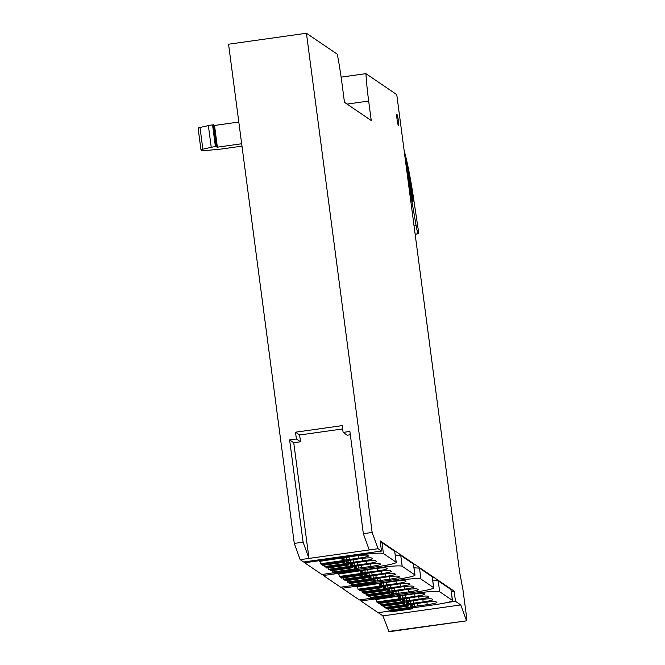 <?xml version="1.0" encoding="UTF-8"?>
<svg xmlns="http://www.w3.org/2000/svg" width="665" height="665" viewBox="0 0 665 665"><rect width="100%" height="100%" fill="white"/><g stroke="black" fill="none" stroke-linecap="round" stroke-linejoin="round"><path stroke-width="1" d="M303.082 542.166L294.279 543.405L300.173 559.664L308.976 558.425L303.082 542.166L289.624 439.931L296.399 438.983L295.501 432.192L342.226 425.625L343.115 432.408L349.89 431.452L363.348 533.687L369.241 549.947L378.044 548.708L372.151 532.449L363.348 533.687M294.279 543.405L228.56 44.206L306.432 33.25L372.151 532.449M350.322 434.769L347.238 435.209L343.115 432.408M369.241 549.947L308.976 558.425L293.747 442.732L300.514 441.776L299.624 434.993L295.501 432.192M299.624 434.993L342.658 428.942M300.514 441.776L296.399 438.983M293.747 442.732L289.624 439.931M388.568 631.451L466.888 620.794L389.017 631.75L382.924 615.881L378.202 612.673M378.044 548.708L381.486 551.044L303.614 562L300.173 559.664M341.12 77.148L365.916 73.657A51.538 5.096 -98 0 0 368.668 101.047L371.236 120.523L344.47 102.344L341.91 82.867A51.538 5.096 -98 0 0 337.28 54.206L306.432 33.25M389 631.742L466.863 620.786L466.822 618.907L462.981 589.905L459.615 571.991L396.764 94.621L365.916 73.657M381.486 551.044L380.139 540.869L454.153 591.143L451.311 591.542M394.129 595.059L415.575 592.041A20.615 1.829 172.5 0 0 433.746 587.81L432.192 576.788L419.49 568.159L414.046 567.802M356.631 569.589L378.077 566.572A20.615 1.829 172.5 0 0 396.249 562.341L394.694 551.31L382.001 542.682L380.338 542.349M375.384 582.324L396.83 579.306A20.615 1.829 172.5 0 0 415.002 575.075L413.447 564.045L400.746 555.425L395.293 555.067M412.874 607.793L434.328 604.776A20.615 1.829 172.5 0 0 452.499 600.545L450.945 589.523L438.243 580.894L432.79 580.537M454.153 591.143L455.492 601.326L447.296 602.473M466.431 620.495L460.787 604.926L382.924 615.881M460.787 604.926L455.492 601.326M238.81 122.044L214.521 125.461L212.542 124.87A6.874 0.607 172.5 0 0 208.369 125.602L199.999 127.489A6.874 0.607 172.5 0 0 198.112 128.17A6.874 0.607 172.5 0 0 198.153 128.22M241.669 143.756L217.38 147.173L215.402 146.583A6.874 0.607 172.5 0 0 211.229 147.314L202.858 149.201A6.874 0.607 172.5 0 0 200.971 149.883A6.874 0.607 172.5 0 0 201.013 149.941L201.877 150.523A6.874 0.607 172.5 0 0 205.917 150.489L218.66 149.326A6.874 0.607 172.5 0 0 222.143 148.918L241.977 146.134M217.38 147.173L214.521 125.461M396.98 114.538A5.495 0.54 -98 0 1 398.269 120.132A5.495 0.54 -98 0 1 398.46 125.411A5.495 0.54 -98 0 1 398.41 125.394A5.495 0.54 -98 0 1 397.121 119.791A5.495 0.54 -98 0 1 396.93 114.521A5.495 0.54 -98 0 1 396.98 114.538M433.746 587.81A20.615 1.829 172.5 0 0 433.622 587.644L420.92 579.015A20.615 1.829 172.5 0 0 398.343 580.329L342.143 588.234L341.985 587.02M342.143 588.234L359.374 599.946L371.76 598.201M396.249 562.341A20.615 1.829 172.5 0 0 396.124 562.166L383.422 553.546A20.615 1.829 172.5 0 0 360.846 554.859L304.645 562.765L304.528 561.875M304.645 562.765L321.885 574.477L334.262 572.731M415.002 575.075A20.615 1.829 172.5 0 0 414.877 574.909L402.175 566.281A20.615 1.829 172.5 0 0 379.59 567.594L323.39 575.499L323.232 574.286M323.39 575.499L340.63 587.212L353.007 585.466M452.499 600.545A20.615 1.829 172.5 0 0 452.375 600.379L439.673 591.75A20.615 1.829 172.5 0 0 417.088 593.064L360.887 600.977L360.729 599.755M360.887 600.977L378.127 612.681L390.505 610.944M216.325 146.458L213.465 124.737M393.971 593.853L408.476 591.941A10.997 0.981 172.5 0 0 418.169 589.68A10.997 0.981 172.5 0 0 418.102 589.589L417.271 589.024A10.997 0.981 172.5 0 0 405.226 589.73L390.056 592.174M389.914 591.094L404.42 589.173A10.997 0.981 172.5 0 0 414.104 586.921A10.997 0.981 172.5 0 0 414.037 586.829L413.206 586.264A10.997 0.981 172.5 0 0 401.17 586.971L385.991 589.414M385.85 588.334L400.355 586.414A10.997 0.981 172.5 0 0 410.047 584.161A10.997 0.981 172.5 0 0 409.981 584.07L409.15 583.504A10.997 0.981 172.5 0 0 397.105 584.211L381.926 586.655M381.785 585.574L396.29 583.654A10.997 0.981 172.5 0 0 405.983 581.401A10.997 0.981 172.5 0 0 405.916 581.31L405.085 580.745A10.997 0.981 172.5 0 0 393.04 581.451L356.856 586.846L357.762 587.469M356.482 568.384L370.987 566.464A10.997 0.981 172.5 0 0 380.671 564.211A10.997 0.981 172.5 0 0 380.604 564.12L379.773 563.554A10.997 0.981 172.5 0 0 367.737 564.261L352.558 566.705M352.417 565.624L366.922 563.704A10.997 0.981 172.5 0 0 376.614 561.451A10.997 0.981 172.5 0 0 376.548 561.36L375.717 560.794A10.997 0.981 172.5 0 0 363.672 561.501L348.493 563.945M348.352 562.864L362.857 560.944A10.997 0.981 172.5 0 0 372.55 558.691A10.997 0.981 172.5 0 0 372.483 558.6L371.652 558.035A10.997 0.981 172.5 0 0 359.607 558.741L344.428 561.185M344.287 560.105L358.792 558.184A10.997 0.981 172.5 0 0 368.485 555.932A10.997 0.981 172.5 0 0 368.418 555.84L367.587 555.275A10.997 0.981 172.5 0 0 355.542 555.973L319.358 561.376L320.264 561.992M375.226 581.119L389.732 579.198A10.997 0.981 172.5 0 0 399.424 576.946A10.997 0.981 172.5 0 0 399.357 576.854L398.526 576.289A10.997 0.981 172.5 0 0 386.481 576.996L371.303 579.439M371.161 578.359L385.667 576.439A10.997 0.981 172.5 0 0 395.359 574.186A10.997 0.981 172.5 0 0 395.293 574.095L394.461 573.529A10.997 0.981 172.5 0 0 382.417 574.236L367.238 576.68M367.097 575.599L381.602 573.679A10.997 0.981 172.5 0 0 391.294 571.426A10.997 0.981 172.5 0 0 391.228 571.335L390.397 570.769A10.997 0.981 172.5 0 0 378.352 571.476L363.173 573.92M363.04 572.839L377.545 570.919A10.997 0.981 172.5 0 0 387.229 568.666A10.997 0.981 172.5 0 0 387.163 568.575L386.332 568.01A10.997 0.981 172.5 0 0 374.295 568.716L338.103 574.111L339.017 574.735M412.724 606.588L427.229 604.676A10.997 0.981 172.5 0 0 436.922 602.415A10.997 0.981 172.5 0 0 436.855 602.324L436.024 601.759A10.997 0.981 172.5 0 0 423.979 602.465L408.8 604.909M408.659 603.828L423.164 601.916A10.997 0.981 172.5 0 0 432.857 599.655A10.997 0.981 172.5 0 0 432.79 599.564L431.959 598.999A10.997 0.981 172.5 0 0 419.914 599.705L404.736 602.149M404.594 601.069L419.1 599.157A10.997 0.981 172.5 0 0 428.792 596.896A10.997 0.981 172.5 0 0 428.726 596.804L427.894 596.239A10.997 0.981 172.5 0 0 415.849 596.946L400.671 599.389M400.529 598.309L415.035 596.389A10.997 0.981 172.5 0 0 424.727 594.136A10.997 0.981 172.5 0 0 424.661 594.044L423.829 593.479A10.997 0.981 172.5 0 0 411.785 594.186L375.6 599.589L376.506 600.204M396.141 593.546L395.816 591.052M392.076 590.786L391.752 588.292M388.011 588.026L387.687 585.533M383.954 585.267L383.622 582.773M358.643 568.076L358.319 565.582M354.578 565.317L354.254 562.823M350.522 562.557L350.189 560.063M346.457 559.797L346.124 557.303M377.396 580.811L377.063 578.317M373.331 578.051L372.999 575.558M369.266 575.292L368.934 572.798M365.201 572.532L364.877 570.038M414.885 606.289L414.561 603.787M410.829 603.529L410.496 601.027M406.764 600.761L406.431 598.267M402.699 598.001L402.367 595.508M342.708 558.093L342.932 561.235L321.262 564.277L320.497 563.762L342.167 560.711L341.835 558.218M320.497 563.762L320.173 561.26M342.932 561.235L342.167 560.711M343.971 557.677L344.445 562.258L343.822 561.834L342.832 558.076M322.766 565.3L344.437 562.249L322.783 565.308L322.018 564.169M342.724 558.359L343.157 558.292M322.151 564.884L343.822 561.834M346.773 560.853L346.997 563.995L325.326 567.037L324.562 566.522L346.232 563.471L345.9 560.977M324.562 566.522L324.37 565.084M346.997 563.995L346.232 563.471M348.036 560.437L348.51 565.017L347.886 564.593L346.897 560.836M326.831 568.06L348.493 565.009L326.839 568.068L326.083 566.937M346.789 561.119L347.221 561.052M326.216 567.644L347.886 564.593M350.837 563.612L351.053 566.755L329.391 569.797L328.626 569.282L350.289 566.231L349.965 563.737M328.626 569.282L328.435 567.844M351.053 566.755L350.289 566.231M352.093 563.197L352.575 567.777L351.943 567.353L350.962 563.596M330.896 570.819L352.558 567.777L330.904 570.828L330.148 569.697M350.854 563.878L351.286 563.812M330.281 570.404L351.943 567.353M354.902 566.372L355.118 569.514L333.456 572.557L332.691 572.041L354.354 568.991L354.029 566.497M332.691 572.041L332.5 570.603M355.118 569.514L354.354 568.991M356.157 565.957L356.64 570.537L356.008 570.113L355.019 566.356M334.977 573.579L334.212 572.457M354.919 566.638L355.343 566.572M334.345 573.163L356.008 570.113M361.461 570.828L361.677 573.97L340.015 577.012L339.25 576.497L360.912 573.446L360.588 570.952M339.25 576.497L338.917 574.003M361.677 573.97L360.912 573.446M362.716 570.412L363.198 574.992L362.566 574.568L361.577 570.811M363.198 574.992L341.527 578.043L340.771 576.912M361.477 571.094L361.901 571.027M340.904 577.619L362.566 574.568M365.517 573.587L365.742 576.73L344.071 579.772L343.306 579.257L364.977 576.206L364.644 573.712M343.306 579.257L343.123 577.819M365.742 576.73L364.977 576.206M366.781 573.172L367.255 577.752L366.631 577.328L365.642 573.571M345.576 580.794L367.246 577.752L345.592 580.803L344.827 579.672M365.542 573.853L365.966 573.787M344.96 580.379L366.631 577.328M369.582 576.347L369.807 579.489L348.136 582.54L347.371 582.016L369.042 578.966L368.709 576.472M347.371 582.016L347.18 580.578M369.807 579.489L369.042 578.966M370.846 575.932L371.319 580.512L370.696 580.096L369.707 576.331M349.64 583.554L371.311 580.512L349.657 583.562L348.892 582.432M369.599 576.613L370.031 576.555M349.025 583.139L370.696 580.096M373.647 579.107L373.871 582.249L352.201 585.3L351.436 584.776L373.107 581.725L372.774 579.232M351.436 584.776L351.245 583.338M373.871 582.249L373.107 581.725M374.91 578.691L375.384 583.271L374.761 582.856L373.772 579.09M353.73 586.314L375.376 583.271L353.714 586.322L352.957 585.192M373.663 579.373L374.096 579.315M353.09 585.898L374.761 582.856M380.205 583.562L380.43 586.705L358.759 589.755L357.994 589.232L379.665 586.181L379.333 583.687M357.994 589.232L357.662 586.738M380.43 586.705L379.665 586.181M381.469 583.147L381.943 587.727L381.319 587.311L380.33 583.546M360.289 590.769L359.516 589.647M380.222 583.828L380.654 583.77M359.649 590.354L381.319 587.311M384.27 586.322L384.486 589.464L362.824 592.515L362.059 591.991L383.722 588.941L383.397 586.447M362.059 591.991L361.868 590.553M384.486 589.464L383.722 588.941M385.525 585.907L386.008 590.487L385.376 590.071L384.395 586.306M363.58 592.407L364.329 593.529L385.991 590.487L364.337 593.537M384.287 586.588L384.719 586.53M363.713 593.114L385.376 590.071M388.335 589.082L388.551 592.224L366.889 595.275L366.124 594.751L387.786 591.7L387.462 589.207M366.124 594.751L365.933 593.313M388.551 592.224L387.786 591.7M389.59 588.675L390.072 593.246L389.441 592.831L388.451 589.065M368.385 596.297L390.056 593.246L368.402 596.297L367.645 595.167M388.352 589.348L388.776 589.29M367.778 595.873L389.441 592.831M392.392 591.842L392.616 594.984L370.945 598.035L370.181 597.511L391.851 594.468L391.527 591.966M370.181 597.511L369.998 596.073M392.616 594.984L391.851 594.468M393.655 591.434L394.129 596.006L393.505 595.591L392.516 591.825M372.45 599.057L394.121 596.006L372.466 599.057L371.702 597.926M392.416 592.108L392.84 592.05M371.843 598.633L393.505 595.591M398.95 596.297L399.175 599.439L377.504 602.49L376.739 601.966L398.41 598.916L398.077 596.422M376.739 601.966L376.415 599.473M399.175 599.439L398.41 598.916M400.214 595.882L400.687 600.462L400.064 600.046L399.075 596.281M379.033 603.504L378.26 602.382M398.975 596.563L399.399 596.505M378.393 603.089L400.064 600.046M403.015 599.057L403.239 602.199L381.569 605.25L380.804 604.726L402.475 601.675L402.142 599.182M380.804 604.726L380.613 603.288M403.239 602.199L402.475 601.675M404.278 598.65L404.752 603.221L404.129 602.806L403.14 599.04M383.073 606.272L404.744 603.221L383.09 606.272L382.325 605.142M403.032 599.323L403.464 599.265M382.458 605.848L404.129 602.806M407.08 601.817L407.304 604.959L385.634 608.01L384.869 607.486L406.539 604.443L406.207 601.941M384.869 607.486L384.678 606.048M407.304 604.959L406.539 604.443M408.343 601.409L408.817 605.981L408.194 605.566L407.204 601.8M387.138 609.032L408.809 605.981L387.146 609.032L386.39 607.901M407.096 602.083L407.529 602.024M386.523 608.608L408.194 605.566M411.145 604.576L411.361 607.719L389.698 610.769L388.934 610.246L410.604 607.203L410.272 604.701M388.934 610.246L388.742 608.808M411.361 607.719L410.604 607.203M412.4 604.169L412.882 608.741L412.258 608.325L411.269 604.56M391.203 611.792L412.865 608.741L391.211 611.792L390.455 610.661M411.161 604.842L411.593 604.784M390.588 611.376L412.258 608.325M409.357 190.223L409.956 190.14L416.115 225.643A12.028 1.189 82 0 0 418.285 233.698L418.293 229.999L413.406 197.247A65.278 6.459 82 0 0 404.129 150.506M409.956 190.14A42.568 4.214 82 0 0 407.953 179.592M406.606 169.326A49.784 4.921 82 0 1 410.322 187.854L412.333 199.425L412.982 201.736L412.799 198.012A58.063 5.744 82 0 0 405.234 158.952M368.668 101.047L347.039 104.089M398.177 579.107L398.343 580.329M419.49 568.159L420.92 579.015M432.192 576.788L433.622 587.644M360.729 553.97L360.846 554.859M382.001 542.682L383.422 553.546M394.694 551.31L396.124 562.166M379.432 566.372L379.59 567.594M400.746 555.425L402.175 566.281M413.447 564.045L414.877 574.909M416.93 591.842L417.088 593.064M438.243 580.894L439.673 591.75M450.945 589.523L452.375 600.379M215.402 146.583L212.542 124.87M208.369 125.602L211.229 147.314M202.858 149.201L199.999 127.489M408.476 591.941L408.144 589.356M398.659 590.653L399 593.271M404.42 589.173L404.079 586.596M394.594 587.893L394.935 590.512M400.355 586.414L400.014 583.837M390.53 585.134L390.87 587.752M396.29 583.654L395.949 581.077M386.465 582.374L386.814 584.992M370.987 566.464L370.646 563.887M361.162 565.183L361.502 567.802M366.922 563.704L366.581 561.127M357.097 562.424L357.438 565.042M362.857 560.944L362.516 558.367M353.032 559.664L353.381 562.282M358.792 558.184L358.452 555.599M348.967 556.904L349.316 559.523M389.732 579.198L389.391 576.621M379.906 577.918L380.255 580.537M385.667 576.439L385.326 573.862M375.841 575.159L376.191 577.777M381.602 573.679L381.269 571.102M371.785 572.399L372.126 575.017M377.545 570.919L377.205 568.342M367.72 569.639L368.061 572.257M427.229 604.676L426.888 602.091M417.404 603.388L417.745 606.006M423.164 601.916L422.824 599.331M413.339 600.628L413.688 603.246M419.1 599.157L418.759 596.572M409.274 597.868L409.623 600.487M415.035 596.389L414.702 593.812M405.218 595.109L405.559 597.727M334.952 573.579L356.623 570.537M341.511 578.035L363.181 574.992M381.943 587.727L360.272 590.778L381.926 587.727M379.008 603.504L400.679 600.462M418.376 233.764L415.143 234.221M418.285 233.698L415.135 234.147M416.115 225.643L414.054 225.925M412.101 198.112L412.799 198.012M198.112 128.17L200.971 149.883M356.64 570.537L334.969 573.587M400.687 600.462L379.025 603.512M415.151 234.238L418.418 233.772"/></g></svg>
